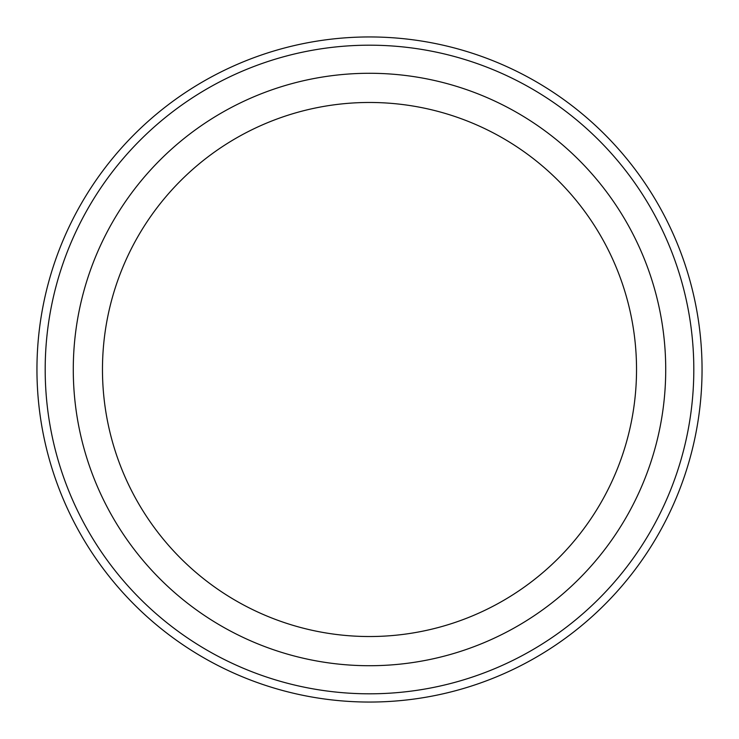 <?xml version="1.0" encoding="UTF-8"?>
<svg xmlns="http://www.w3.org/2000/svg" width="739" height="739" viewBox="0 0 739 739"><rect width="100%" height="100%" fill="white"/><g stroke="black" fill="none" stroke-linecap="round" stroke-linejoin="round"><path stroke-width="1.11" d="M369.5 36.95A332.55 332.55 0 0 1 702.05 369.5A332.55 332.55 0 0 1 369.5 702.05A332.55 332.55 0 0 1 36.95 369.5A332.55 332.55 0 0 1 369.5 36.95A332.55 332.55 0 0 1 702.05 369.5A332.55 332.55 0 0 1 369.5 702.05A332.55 332.55 0 0 1 36.95 369.5A332.55 332.55 0 0 1 369.5 36.95M369.5 45.19A324.31 324.31 0 0 1 693.81 369.5A324.31 324.31 0 0 1 369.5 693.81A324.31 324.31 0 0 1 45.19 369.5A324.31 324.31 0 0 1 369.5 45.19A324.31 324.31 0 0 1 693.81 369.5A324.31 324.31 0 0 1 369.5 693.81A324.31 324.31 0 0 1 45.19 369.5A324.31 324.31 0 0 1 369.5 45.19M369.5 73.281A296.219 296.219 0 0 1 665.719 369.5A296.219 296.219 0 0 1 369.5 665.719A296.219 296.219 0 0 1 73.281 369.5A296.219 296.219 0 0 1 369.5 73.281M369.5 102.472A267.028 267.028 0 0 1 636.528 369.5A267.028 267.028 0 0 1 369.5 636.528A267.028 267.028 0 0 1 102.472 369.5A267.028 267.028 0 0 1 369.5 102.472"/></g></svg>
